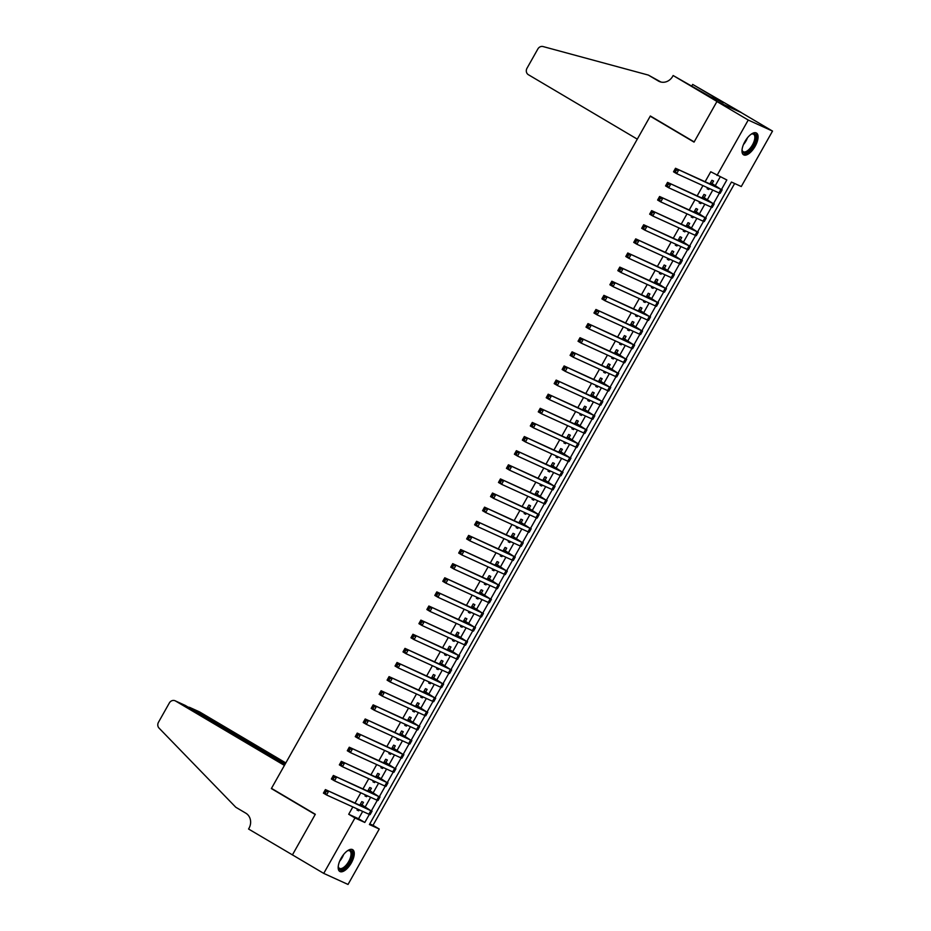 <?xml version="1.0" encoding="UTF-8"?>
<svg xmlns="http://www.w3.org/2000/svg" width="931" height="931" viewBox="0 0 931 931"><rect width="100%" height="100%" fill="white"/><g stroke="black" fill="none" stroke-linecap="round" stroke-linejoin="round"><path stroke-width="1.4" d="M341.107 858.231A12.65 5.598 -59.4 0 1 352.674 849.677A12.65 5.598 -59.4 0 1 351.348 862.897A12.65 5.598 -59.4 0 1 339.78 871.451A12.65 5.598 -59.4 0 1 341.107 858.231M744.905 141.593A12.65 5.598 -59.4 0 1 756.472 133.04A12.65 5.598 -59.4 0 1 755.157 146.26A12.65 5.598 -59.4 0 1 743.59 154.814A12.65 5.598 -59.4 0 1 744.905 141.593M323.732 873.394L292.439 854.879L315.306 814.276L271.491 788.359L650.222 116.2L694.049 142.117L716.928 101.526L741.216 112.581L772.521 131.096L741.285 186.526L731.44 182.045L369.409 824.54L379.254 829.021L348.031 884.45L323.732 873.394L354.967 817.965L364.812 822.457L369.339 814.427M369.793 823.865L372.994 825.32L734.652 183.5M372.994 825.32L379.254 829.021M362.066 804.826L363.462 802.347L361.822 801.603L359.785 805.222M357.597 809.097L357.05 810.075L358.691 810.82L359.238 809.842M370.026 790.698L371.422 788.231L369.782 787.486L367.733 791.106M365.557 794.969L364.999 795.958L366.639 796.703L367.198 795.726M377.986 776.582L379.371 774.115L377.73 773.358L375.693 776.989M373.517 780.853L372.959 781.831L374.599 782.587L375.158 781.598M385.934 762.466L387.331 759.987L385.69 759.242L383.653 762.861M381.466 766.737L380.919 767.714L382.56 768.459L383.106 767.481M393.894 748.338L395.291 745.871L393.65 745.126L391.614 748.745M389.426 752.609L388.879 753.598L390.52 754.343L391.067 753.354M401.855 734.222L403.251 731.743L401.61 730.998L399.562 734.617M397.386 738.492L396.827 739.47L398.468 740.215L399.027 739.237M409.815 720.094L411.199 717.626L409.559 716.882L407.522 720.501M405.346 724.365L404.787 725.354L406.428 726.099L406.987 725.121M417.763 705.977L419.159 703.51L417.519 702.754L415.482 706.385M413.294 710.248L412.747 711.226L414.388 711.982L414.935 710.993M425.723 691.861L427.12 689.382L425.479 688.637L423.43 692.257M421.254 696.132L420.696 697.11L422.337 697.854L422.895 696.877M433.683 677.733L435.068 675.266L433.427 674.521L431.39 678.14M429.214 682.004L428.656 682.993L430.297 683.738L430.855 682.749M441.631 663.617L443.028 661.138L441.387 660.393L439.351 664.012M437.163 667.888L436.616 668.865L438.257 669.61L438.804 668.633M449.592 649.489L450.988 647.022L449.347 646.277L447.311 649.896M445.123 653.76L444.576 654.749L446.217 655.494L446.764 654.516M457.552 635.373L458.948 632.905L457.307 632.149L455.259 635.78M453.083 639.644L452.524 640.621L454.165 641.378L454.724 640.388M465.512 621.256L466.897 618.778L465.256 618.033L463.219 621.652M461.043 625.527L460.484 626.505L462.125 627.25L462.684 626.272M473.46 607.128L474.857 604.661L473.216 603.916L471.179 607.536M468.991 611.399L468.444 612.389L470.085 613.133L470.632 612.144M481.42 593.012L482.817 590.533L481.176 589.788L479.128 593.408M476.951 597.283L476.393 598.261L478.034 599.005L478.592 598.028M489.38 578.884L490.765 576.417L489.124 575.672L487.088 579.291M484.911 583.155L484.353 584.144L485.994 584.889L486.552 583.912M497.329 564.768L498.725 562.301L497.084 561.544L495.048 565.175M492.86 569.039L492.313 570.016L493.954 570.773L494.501 569.784M505.289 550.652L506.685 548.173L505.044 547.428L503.008 551.047M500.82 554.923L500.273 555.9L501.914 556.645L502.461 555.667M513.249 536.524L514.645 534.057L513.004 533.312L510.956 536.931M508.78 540.795L508.221 541.784L509.862 542.529L510.421 541.539M521.209 522.407L522.594 519.929L520.953 519.184L518.916 522.803M516.74 526.678L516.181 527.656L517.822 528.401L518.381 527.423M529.157 508.279L530.554 505.812L528.913 505.068L526.876 508.687M524.688 512.55L524.141 513.54L525.782 514.284L526.329 513.307M537.117 494.163L538.514 491.696L536.873 490.94L534.825 494.57M532.648 498.434L532.09 499.412L533.731 500.168L534.289 499.179M545.077 480.047L546.462 477.568L544.821 476.823L542.785 480.443M540.608 484.318L540.05 485.295L541.691 486.04L542.249 485.063M553.037 465.919L554.422 463.452L552.781 462.707L550.745 466.326M548.557 470.19L548.01 471.179L549.651 471.924L550.198 470.935M560.986 451.803L562.382 449.324L560.741 448.579L558.705 452.198M556.517 456.074L555.97 457.051L557.611 457.796L558.158 456.818M568.946 437.675L570.342 435.208L568.701 434.463L566.653 438.082M564.477 441.946L563.918 442.935L565.559 443.68L566.118 442.702M576.906 423.558L578.291 421.091L576.65 420.335L574.613 423.966M572.437 427.829L571.878 428.807L573.519 429.563L574.078 428.574M584.854 409.442L586.251 406.963L584.61 406.219L582.573 409.838M580.385 413.713L579.838 414.691L581.479 415.435L582.026 414.458M592.814 395.314L594.211 392.847L592.57 392.102L590.522 395.722M588.345 399.585L587.787 400.574L589.439 401.319L589.986 400.33M600.774 381.198L602.159 378.719L600.518 377.974L598.482 381.594M596.306 385.469L595.747 386.446L597.388 387.191L597.946 386.214M608.734 367.07L610.119 364.603L608.478 363.858L606.442 367.477M604.254 371.341L603.707 372.33L605.348 373.075L605.895 372.097M616.683 352.954L618.079 350.487L616.438 349.73L614.402 353.349M612.214 357.225L611.667 358.202L613.308 358.959L613.855 357.97M624.643 338.837L626.039 336.359L624.398 335.614L622.35 339.233M620.174 343.108L619.615 344.086L621.256 344.831L621.815 343.853M632.603 324.71L633.988 322.242L632.347 321.498L630.31 325.117M628.134 328.98L627.575 329.97L629.216 330.714L629.775 329.725M640.551 310.593L641.948 308.114L640.307 307.37L638.27 310.989M636.082 314.864L635.536 315.842L637.176 316.587L637.723 315.609M648.511 296.465L649.908 293.998L648.267 293.253L646.219 296.873M644.043 300.736L643.484 301.725L645.136 302.47L645.683 301.493M656.471 282.349L657.856 279.882L656.215 279.125L654.179 282.745M652.003 286.62L651.444 287.598L653.085 288.354L653.643 287.365M664.431 268.233L665.816 265.754L664.175 265.009L662.139 268.628M659.951 272.504L659.404 273.481L661.045 274.226L661.604 273.249M672.38 254.105L673.776 251.638L672.135 250.893L670.099 254.512M667.911 258.376L667.364 259.365L669.005 260.11L669.552 259.121M680.34 239.989L681.736 237.51L680.096 236.765L678.047 240.384M675.871 244.259L675.312 245.237L676.953 245.982L677.512 245.004M688.3 225.861L689.685 223.393L688.044 222.649L686.007 226.268M683.831 230.132L683.273 231.121L684.913 231.866L685.472 230.888M696.248 211.744L697.645 209.277L696.004 208.521L693.967 212.14M691.78 216.015L691.233 216.993L692.873 217.749L693.42 216.76M704.208 197.628L705.605 195.149L703.964 194.404L701.916 198.024M699.74 201.899L699.181 202.877L700.834 203.621L701.38 202.644M721.595 189.261L726.843 179.951L710.737 171.758L705.116 181.743M702.94 185.606L697.156 195.859M694.98 199.734L689.208 209.975M687.02 213.851L681.248 224.103M679.071 227.967L673.288 238.22M671.111 242.095L665.339 252.348M663.151 256.211L657.379 266.464M655.191 270.339L649.419 280.58M647.243 284.455L641.459 294.708M639.283 298.572L633.511 308.824M631.323 312.7L625.551 322.952M623.374 326.816L617.59 337.069M615.414 340.944L609.642 351.185M607.454 355.06L601.682 365.313M599.494 369.176L593.722 379.429M591.546 383.304L585.762 393.557M583.586 397.421L577.814 407.673M575.626 411.549L569.853 421.79M567.677 425.665L561.893 435.917M559.717 439.781L553.945 450.034M551.757 453.909L545.985 464.162M543.797 468.025L538.025 478.278M535.849 482.153L530.065 492.394M527.889 496.27L522.116 506.522M519.929 510.386L514.156 520.638M511.98 524.514L506.196 534.766M504.02 538.63L498.248 548.883M496.06 552.758L490.288 562.999M488.1 566.874L482.328 577.127M480.152 580.991L474.368 591.243M472.192 595.118L466.419 605.371M464.232 609.235L458.459 619.487M456.283 623.363L450.499 633.604M448.323 637.479L442.551 647.732M440.363 651.595L434.591 661.848M432.403 665.723L426.631 675.976M424.455 679.839L418.671 690.092M416.494 693.967L410.722 704.208M408.534 708.084L402.762 718.336M400.586 722.2L394.802 732.453M392.626 736.328L386.842 746.581M384.666 750.444L378.894 760.697M376.706 764.572L370.934 774.813M368.757 778.688L362.974 788.941M360.797 792.805L355.025 803.057M352.837 806.933L348.706 814.264L358.551 818.745L362.683 811.413M365.313 806.746L370.643 797.285M373.273 792.618L378.603 783.169M381.233 778.502L386.563 769.053M389.193 764.386L394.511 754.925M397.141 750.258L402.471 740.808M405.101 736.142L410.431 726.68M413.061 722.014L418.38 712.564M421.01 707.897L426.34 698.448M428.97 693.781L434.3 684.32M436.93 679.653L442.26 670.204M444.89 665.537L450.208 656.076M452.838 651.409L458.168 641.959M460.798 637.293L466.128 627.843M468.759 623.176L474.088 613.715M476.707 609.049L482.037 599.599M484.667 594.932L489.997 585.471M492.627 580.804L497.957 571.355M500.587 566.688L505.905 557.238M508.535 552.572L513.865 543.11M516.496 538.444L521.826 528.994M524.456 524.328L529.786 514.866M532.404 510.2L537.734 500.75M540.364 496.083L545.694 486.634M548.324 481.967L553.654 472.506M556.284 467.839L561.602 458.389M564.233 453.723L569.563 444.262M572.193 439.595L577.523 430.145M580.153 425.479L585.483 416.029M588.101 411.362L593.431 401.901M596.061 397.234L601.391 387.785M604.021 383.118L609.351 373.657M611.981 368.99L617.3 359.541M619.93 354.874L625.26 345.424M627.89 340.758L633.22 331.296M635.85 326.63L641.18 317.18M643.798 312.513L649.128 303.052M651.758 298.385L657.088 288.936M659.718 284.269L665.048 274.82M667.678 270.153L672.997 260.692M675.627 256.025L680.957 246.575M683.587 241.909L688.917 232.447M691.547 227.781L696.877 218.331M699.507 213.665L704.825 204.215M707.455 199.548L712.785 190.087M715.415 185.42L720.198 176.925M712.168 183.5L713.553 181.033L711.912 180.288L709.876 183.907M707.7 187.771L707.141 188.76L708.782 189.505L709.341 188.516M652.294 117.143L650.222 116.2M716.928 101.526L748.233 120.041L772.521 131.096M348.706 814.264L354.967 817.965M716.998 175.47L748.233 120.041M371.504 810.587L377.288 800.311M379.452 796.471L385.248 786.183M387.412 782.343L393.208 772.067M395.372 768.226L401.156 757.95M403.332 754.098L409.116 743.822M411.281 739.982L417.076 729.706M419.241 725.866L425.036 715.578M427.201 711.738L432.985 701.462M435.149 697.622L440.945 687.346M443.109 683.494L448.905 673.218M451.07 669.377L456.865 659.101M459.03 655.261L464.813 644.974M466.978 641.133L472.773 630.857M474.938 627.017L480.733 616.741M482.898 612.889L488.682 602.613M490.846 598.773L496.642 588.497M498.807 584.656L504.602 574.369M506.767 570.528L512.562 560.253M514.727 556.412L520.51 546.136M522.675 542.284L528.471 532.008M530.635 528.168L536.431 517.892M538.595 514.052L544.379 503.764M546.544 499.924L552.339 489.648M554.504 485.807L560.299 475.532M562.464 471.68L568.259 461.404M570.424 457.563L576.208 447.287M578.372 443.447L584.168 433.159M586.332 429.319L592.128 419.043M594.292 415.203L600.076 404.927M602.241 401.075L608.036 390.799M610.201 386.959L615.996 376.683M618.161 372.842L623.956 362.555M626.121 358.714L631.905 348.438M634.069 344.598L639.865 334.322M642.029 330.47L647.825 320.194M649.989 316.354L655.773 306.078M657.938 302.238L663.733 291.95M665.898 288.11L671.693 277.834M673.858 273.993L679.653 263.717M681.818 259.865L687.602 249.589M689.766 245.749L695.562 235.473M697.726 231.633L703.522 221.345M705.686 217.505L711.47 207.229M713.635 203.389L719.43 193.113M358.551 818.745L364.812 822.457M707.234 188.586L708.782 189.505M699.286 202.714L700.834 203.621M691.326 216.83L692.873 217.749M683.366 230.946L684.913 231.866M675.406 245.074L676.953 245.982M667.457 259.19L669.005 260.11M659.497 273.318L661.045 274.226M651.537 287.435L653.085 288.354M643.589 301.551L645.136 302.47M635.629 315.679L637.176 316.587M627.669 329.795L629.216 330.714M619.709 343.923L621.256 344.831M611.76 358.039L613.308 358.959M603.8 372.156L605.348 373.075M595.84 386.284L597.388 387.191M587.892 400.4L589.439 401.319M579.932 414.528L581.479 415.435M571.971 428.644L573.519 429.563M564.011 442.76L565.559 443.68M556.063 456.888L557.611 457.796M548.103 471.005L549.651 471.924M540.143 485.132L541.691 486.04M532.195 499.249L533.731 500.168M524.234 513.365L525.782 514.284M516.274 527.493L517.822 528.401M508.314 541.609L509.862 542.529M500.366 555.737L501.914 556.645M492.406 569.853L493.954 570.773M484.446 583.97L485.994 584.889M476.497 598.098L478.034 599.005M468.537 612.214L470.085 613.133M460.577 626.342L462.125 627.25M452.617 640.458L454.165 641.378M444.669 654.574L446.217 655.494M436.709 668.702L438.257 669.61M428.749 682.819L430.297 683.738M420.8 696.947L422.337 697.854M412.84 711.063L414.388 711.982M404.88 725.179L406.428 726.099M396.92 739.307L398.468 740.215M388.972 753.423L390.52 754.343M381.012 767.551L382.56 768.459M373.052 781.668L374.599 782.587M365.103 795.784L366.639 796.703M357.143 809.912L358.691 810.82M710.528 182.755L717.824 187.515L675.51 168.267L720.955 189.365L710.597 182.616M676.255 170.233L678.641 170.117L676.651 173.643L673.52 171.793L675.51 168.267L674.207 170.897L675.452 171.641L676.255 170.233L674.998 169.489M675.452 171.641L676.651 173.643L718.965 192.903L720.175 193.322L722.165 189.784M673.52 171.793L674.207 170.897M751.166 134.215A10.951 4.841 -59.4 0 1 751.817 133.924A10.951 4.841 -59.4 0 1 755.553 140.313A10.951 4.841 -59.4 0 1 748.221 151.602A10.951 4.841 -59.4 0 1 742.123 150.31A10.951 4.841 -59.4 0 1 742.065 149.6M742.077 149.844A10.136 4.492 120.6 0 0 743.241 151.695A10.136 4.492 120.6 0 0 749.315 149.146A10.136 4.492 120.6 0 0 754.447 140.174A10.136 4.492 120.6 0 0 753.563 134.239A10.136 4.492 120.6 0 0 751.387 134.111M742.996 154.337A12.569 5.563 120.6 0 0 756.519 139.871A12.569 5.563 120.6 0 0 755.763 132.749M347.368 850.853A10.951 4.841 -59.4 0 1 348.019 850.562A10.951 4.841 -59.4 0 1 351.743 856.951A10.951 4.841 -59.4 0 1 344.423 868.239A10.951 4.841 -59.4 0 1 338.314 866.947A10.951 4.841 -59.4 0 1 338.267 866.237M338.279 866.482A10.136 4.492 120.6 0 0 339.431 868.332A10.136 4.492 120.6 0 0 345.517 865.795A10.136 4.492 120.6 0 0 350.638 856.811A10.136 4.492 120.6 0 0 349.765 850.876A10.136 4.492 120.6 0 0 347.589 850.748M339.198 870.974A12.569 5.563 120.6 0 0 352.709 856.508A12.569 5.563 120.6 0 0 351.965 849.386M637.293 139.15L528.366 74.701A4.864 4.364 -65.5 0 1 526.993 68.254L537.862 48.971A4.864 4.364 -65.5 0 1 543.029 46.55L648.348 75.085L658.368 81.009A11.358 10.171 -65.5 0 0 659.241 81.463A11.358 10.171 -65.5 0 0 672.706 76.307L673.148 75.527L716.963 101.456L694.165 141.908L650.35 115.991L637.293 139.15M648.348 75.085L660.952 82.044M716.963 101.456L741.262 112.511L692.676 84.418L720.722 101.014L719.442 100.944M673.148 75.527L710.76 96.987L723.434 102.759L719.675 100.536M692.676 84.418L691.826 85.931M285.817 762.92L199.781 712.029L189.691 708.037M285.247 763.932L189.598 707.374L199.409 711.831A4.864 4.364 114.5 0 1 199.781 712.029M292.392 854.949L315.19 814.497L271.363 788.569L284.421 765.41L175.482 700.973A4.864 4.364 -65.5 0 0 169.337 702.986L158.479 722.258A4.864 4.364 -65.5 0 0 159.015 728.065L235.799 807.258L245.819 813.182A11.358 10.171 114.5 0 1 249.008 828.253L248.565 829.021L293.079 855.263M271.363 788.569L273.435 789.511M284.979 764.409L185.304 705.442L175.482 700.973M175.109 700.775L185.304 705.442M188.143 707.118L189.598 707.374M702.568 196.872L709.864 201.643L667.55 182.383L712.995 203.493L702.649 196.744M668.295 184.35L670.681 184.233L668.691 187.759L665.56 185.909L667.55 182.383L666.247 185.025L667.492 185.758L668.295 184.35L667.038 183.605M667.492 185.758L668.691 187.759L711.005 207.019L712.215 207.438L714.205 203.912M665.56 185.909L666.247 185.025M694.607 211L701.904 215.759L659.59 196.499L705.035 217.61L694.689 210.86M660.335 198.466L662.721 198.361L660.731 201.887L657.6 200.037L659.59 196.499L658.287 199.141L659.544 199.886L660.335 198.466L659.078 197.733M659.544 199.886L660.731 201.887L703.045 221.147L704.255 221.566L706.245 218.029M657.6 200.037L658.287 199.141M686.659 225.116L693.956 229.887L651.642 210.627L697.086 231.738L686.729 224.976M652.375 212.594L654.772 212.477L652.782 216.004L649.652 214.153L651.642 210.627L650.327 213.269L651.584 214.002L652.375 212.594L651.13 211.849M651.584 214.002L652.782 216.004L695.096 235.264L696.307 235.683L698.297 232.156M649.652 214.153L650.327 213.269M678.699 239.244L685.996 244.003L643.682 224.743L689.126 245.854L678.78 239.104M644.427 226.71L646.812 226.594L644.822 230.132L641.692 228.281L643.682 224.743L642.378 227.385L643.624 228.13L644.427 226.71L643.17 225.977M643.624 228.13L644.822 230.132L687.136 249.38L688.346 249.799L690.337 246.273M641.692 228.281L642.378 227.385M670.739 253.36L678.036 258.12L635.722 238.871L681.166 259.982L670.82 253.22M636.467 240.838L638.852 240.722L636.862 244.248L633.732 242.397L635.722 238.871L634.418 241.501L635.675 242.246L636.467 240.838L635.21 240.093M635.675 242.246L636.862 244.248L679.176 263.508L680.386 263.927L682.376 260.389M633.732 242.397L634.418 241.501M662.779 267.476L670.087 272.248L627.773 252.988L673.218 274.098L662.86 267.348M628.506 254.954L630.904 254.838L628.914 258.364L625.783 256.514L627.773 252.988L626.458 255.629L627.715 256.362L628.506 254.954L627.261 254.21M627.715 256.362L628.914 258.364L671.228 277.624L672.438 278.043L674.416 274.517M625.783 256.514L626.458 255.629M654.83 281.604L662.127 286.364L619.813 267.104L665.258 288.214L654.9 281.465M620.546 269.071L622.944 268.966L620.954 272.492L617.823 270.642L619.813 267.104L618.51 269.746L619.755 270.49L620.546 269.071L619.301 268.337M619.755 270.49L620.954 272.492L663.268 291.752L664.478 292.171L666.468 288.633M617.823 270.642L618.51 269.746M646.87 295.721L654.167 300.492L611.853 281.232L657.298 302.342L646.952 295.581M612.598 283.199L614.984 283.082L612.994 286.608L609.863 284.758L611.853 281.232L610.55 283.874L611.795 284.607L612.598 283.199L611.341 282.454M611.795 284.607L612.994 286.608L655.308 305.868L656.518 306.287L658.508 302.761M609.863 284.758L610.55 283.874M638.91 309.848L646.207 314.608L603.893 295.348L649.338 316.459L638.992 309.709M604.638 297.315L607.024 297.198L605.034 300.736L601.903 298.886L603.893 295.348L602.59 297.99L603.847 298.735L604.638 297.315L603.381 296.582M603.847 298.735L605.034 300.736L647.348 319.985L648.558 320.404L650.548 316.877M601.903 298.886L602.59 297.99M630.962 323.965L638.259 328.724L595.945 309.476L641.389 330.586L631.032 323.825M596.678 311.443L599.075 311.326L597.085 314.853L593.955 313.002L595.945 309.476L594.63 312.106L595.887 312.851L596.678 311.443L595.433 310.698M595.887 312.851L597.085 314.853L639.399 334.113L640.609 334.532L642.599 330.994M593.955 313.002L594.63 312.106M623.002 338.081L630.299 342.852L587.985 323.592L633.429 344.703L623.083 337.953M588.729 325.559L591.115 325.443L589.125 328.969L585.995 327.118L587.985 323.592L586.681 326.234L587.927 326.967L588.729 325.559L587.473 324.814M587.927 326.967L589.125 328.969L631.439 348.229L632.649 348.648L634.639 345.122M585.995 327.118L586.681 326.234M615.042 352.209L622.339 356.969L580.025 337.709L625.469 358.819L615.123 352.069M580.769 339.675L583.155 339.571L581.165 343.097L578.035 341.246L580.025 337.709L578.721 340.35L579.978 341.095L580.769 339.675L579.513 338.942M579.978 341.095L581.165 343.097L623.479 362.357L624.689 362.776L626.679 359.238M578.035 341.246L578.721 340.35M607.082 366.325L614.39 371.097L572.076 351.837L617.521 372.947L607.163 366.186M572.809 353.803L575.207 353.687L573.217 357.213L570.086 355.363L572.076 351.837L570.761 354.478L572.018 355.211L572.809 353.803L571.564 353.058M572.018 355.211L573.217 357.213L615.531 376.473L616.741 376.892L618.719 373.366M570.086 355.363L570.761 354.478M599.133 380.453L606.43 385.213L564.116 365.953L609.561 387.063L599.203 380.314M564.849 367.92L567.247 367.803L565.257 371.341L562.126 369.491L564.116 365.953L562.813 368.595L564.058 369.339L564.849 367.92L563.604 367.186M564.058 369.339L565.257 371.341L607.571 390.589L608.781 391.008L610.771 387.482M562.126 369.491L562.813 368.595M591.173 394.569L598.47 399.329L556.156 380.081L601.601 401.191L591.255 394.43M556.901 382.047L559.287 381.931L557.297 385.457L554.166 383.607L556.156 380.081L554.853 382.711L556.098 383.456L556.901 382.047L555.644 381.303M556.098 383.456L557.297 385.457L599.611 404.717L600.821 405.136L602.811 401.598M554.166 383.607L554.853 382.711M583.213 408.686L590.51 413.457L548.196 394.197L593.641 415.307L583.295 408.558M548.941 396.164L551.327 396.047L549.337 399.574L546.206 397.723L548.196 394.197L546.893 396.839L548.15 397.572L548.941 396.164L547.684 395.419M548.15 397.572L549.337 399.574L591.65 418.834L592.861 419.253L594.851 415.726M546.206 397.723L546.893 396.839M575.265 422.814L582.562 427.573L540.248 408.313L585.692 429.424L575.335 422.674M540.981 410.28L543.378 410.175L541.388 413.701L538.258 411.851L540.248 408.313L538.933 410.955L540.189 411.7L540.981 410.28L539.736 409.547M540.189 411.7L541.388 413.701L583.702 432.962L584.912 433.38L586.902 429.843M538.258 411.851L538.933 410.955M567.305 436.93L574.602 441.701L532.288 422.441L577.732 443.552L567.386 436.79M533.032 424.408L535.418 424.292L533.428 427.818L530.298 425.967L532.288 422.441L530.984 425.083L532.229 425.816L533.032 424.408L531.776 423.663M532.229 425.816L533.428 427.818L575.742 447.078L576.952 447.497L578.942 443.971M530.298 425.967L530.984 425.083M559.345 451.058L566.642 455.818L524.328 436.558L569.772 457.668L559.426 450.918M525.072 438.524L527.458 438.408L525.468 441.946L522.338 440.095L524.328 436.558L523.024 439.199L524.281 439.944L525.072 438.524L523.816 437.791M524.281 439.944L525.468 441.946L567.782 461.194L568.992 461.613L570.982 458.087M522.338 440.095L523.024 439.199M551.385 465.174L558.693 469.934L516.379 450.685L561.824 471.796L551.466 465.035M517.112 452.652L519.498 452.536L517.52 456.062L514.389 454.212L516.379 450.685L515.064 453.316L516.321 454.06L517.112 452.652L515.867 451.907M516.321 454.06L517.52 456.062L559.834 475.322L561.044 475.741L563.022 472.203M514.389 454.212L515.064 453.316M543.436 479.29L550.733 484.062L508.419 464.802L553.864 485.912L543.506 479.162M509.152 466.768L511.55 466.652L509.56 470.178L506.429 468.328L508.419 464.802L507.116 467.443L508.361 468.177L509.152 466.768L507.907 466.024M508.361 468.177L509.56 470.178L551.874 489.438L553.084 489.857L555.074 486.331M506.429 468.328L507.116 467.443M535.476 493.418L542.773 498.178L500.459 478.918L545.903 500.028L535.558 493.279M501.204 480.885L503.59 480.78L501.6 484.306L498.469 482.456L500.459 478.918L499.156 481.56L500.401 482.305L501.204 480.885L499.947 480.152M500.401 482.305L501.6 484.306L543.913 503.566L545.124 503.985L547.114 500.447M498.469 482.456L499.156 481.56M527.516 507.535L534.813 512.306L492.499 493.046L537.943 514.156L527.598 507.395M493.244 495.013L495.629 494.896L493.639 498.422L490.509 496.572L492.499 493.046L491.196 495.688L492.452 496.421L493.244 495.013L491.987 494.268M492.452 496.421L493.639 498.422L535.953 517.683L537.164 518.101L539.154 514.575M490.509 496.572L491.196 495.688M519.568 521.663L526.865 526.422L484.551 507.162L529.995 528.273L519.638 521.523M485.284 509.129L487.681 509.013L485.691 512.55L482.561 510.7L484.551 507.162L483.236 509.804L484.492 510.549L485.284 509.129L484.039 508.396M484.492 510.549L485.691 512.55L528.005 531.799L529.215 532.218L531.205 528.692M482.561 510.7L483.236 509.804M511.608 535.779L518.904 540.539L476.591 521.29L522.035 542.401L511.689 535.639M477.335 523.257L479.721 523.141L477.731 526.667L474.601 524.816L476.591 521.29L475.287 523.92L476.532 524.665L477.335 523.257L476.078 522.512M476.532 524.665L477.731 526.667L520.045 545.927L521.255 546.346L523.245 542.808M474.601 524.816L475.287 523.92M503.648 549.895L510.944 554.667L468.63 535.406L514.075 556.517L503.729 549.767M469.375 537.373L471.761 537.257L469.771 540.795L466.64 538.933L468.63 535.406L467.327 538.048L468.584 538.781L469.375 537.373L468.118 536.628M468.584 538.781L469.771 540.795L512.085 560.043L513.295 560.462L515.285 556.936M466.64 538.933L467.327 538.048M495.688 564.023L502.996 568.783L460.682 549.523L506.115 570.633L495.769 563.883M461.415 551.489L463.801 551.385L461.823 554.911L458.692 553.061L460.682 549.523L459.367 552.164L460.624 552.909L461.415 551.489L460.17 550.756M460.624 552.909L461.823 554.911L504.137 574.171L505.347 574.59L507.325 571.052M458.692 553.061L459.367 552.164M487.739 578.139L495.036 582.911L452.722 563.651L498.166 584.761L487.809 578M453.455 565.617L455.853 565.501L453.863 569.027L450.732 567.177L452.722 563.651L451.407 566.292L452.664 567.026L453.455 565.617L452.21 564.873M452.664 567.026L453.863 569.027L496.176 588.287L497.387 588.706L499.377 585.18M450.732 567.177L451.407 566.292M479.779 592.267L487.076 597.027L444.762 577.767L490.206 598.877L479.861 592.128M445.507 579.734L447.892 579.617L445.902 583.155L442.772 581.305L444.762 577.767L443.459 580.409L444.704 581.153L445.507 579.734L444.25 579.001M444.704 581.153L445.902 583.155L488.216 602.404L489.427 602.822L491.417 599.296M442.772 581.305L443.459 580.409M471.819 606.384L479.116 611.143L436.802 591.895L482.246 613.005L471.901 606.244M437.547 593.862L439.932 593.745L437.942 597.271L434.812 595.421L436.802 591.895L435.499 594.525L436.755 595.27L437.547 593.862L436.29 593.117M436.755 595.27L437.942 597.271L480.256 616.531L481.467 616.95L483.457 613.413M434.812 595.421L435.499 594.525M463.871 620.5L471.167 625.271L428.854 606.011L474.298 627.122L463.941 620.372M429.587 607.978L431.984 607.862L429.994 611.399L426.864 609.537L428.854 606.011L427.538 608.653L428.795 609.386L429.587 607.978L428.341 607.233M428.795 609.386L429.994 611.399L472.308 630.648L473.518 631.067L475.508 627.541M426.864 609.537L427.538 608.653M455.911 634.628L463.207 639.388L420.893 620.127L466.338 641.238L455.981 634.488M421.638 622.094L424.024 621.989L422.034 625.516L418.903 623.665L420.893 620.127L419.59 622.769L420.835 623.514L421.638 622.094L420.381 621.361M420.835 623.514L422.034 625.516L464.348 644.776L465.558 645.195L467.548 641.657M418.903 623.665L419.59 622.769M447.951 648.744L455.247 653.515L412.933 634.255L458.378 655.366L448.032 648.604M413.678 636.222L416.064 636.106L414.074 639.632L410.943 637.782L412.933 634.255L411.63 636.897L412.875 637.63L413.678 636.222L412.421 635.477M412.875 637.63L414.074 639.632L456.388 658.892L457.598 659.311L459.588 655.785M410.943 637.782L411.63 636.897M439.991 662.872L447.299 667.632L404.973 648.372L450.418 669.482L440.072 662.732M405.718 650.338L408.104 650.222L406.125 653.76L402.995 651.909L404.973 648.372L403.67 651.013L404.927 651.758L405.718 650.338L404.473 649.605M404.927 651.758L406.125 653.76L448.439 673.008L449.638 673.427L451.628 669.901M402.995 651.909L403.67 651.013M432.042 676.988L439.339 681.748L397.025 662.5L442.469 683.61L432.112 676.849M397.758 664.466L400.155 664.35L398.165 667.876L395.035 666.026L397.025 662.5L395.71 665.13L396.967 665.874L397.758 664.466L396.513 663.722M396.967 665.874L398.165 667.876L440.479 687.136L441.69 687.555L443.68 684.017M395.035 666.026L395.71 665.13M424.082 691.105L431.379 695.876L389.065 676.616L434.509 697.726L424.164 690.977M389.81 678.583L392.195 678.466L390.205 682.004L387.075 680.142L389.065 676.616L387.762 679.258L389.007 679.991L389.81 678.583L388.553 677.838M389.007 679.991L390.205 682.004L432.519 701.252L433.73 701.671L435.72 698.145M387.075 680.142L387.762 679.258M416.122 705.233L423.419 709.992L381.105 690.732L426.549 711.843L416.204 705.093M381.85 692.699L384.235 692.594L382.245 696.12L379.115 694.27L381.105 690.732L379.801 693.374L381.058 694.119L381.85 692.699L380.593 691.966M381.058 694.119L382.245 696.12L424.559 715.38L425.77 715.799L427.76 712.262M379.115 694.27L379.801 693.374M408.174 719.349L415.47 724.12L373.156 704.86L418.601 725.971L408.244 719.209M373.89 706.827L376.287 706.71L374.297 710.237L371.166 708.386L373.156 704.86L371.841 707.502L373.098 708.235L373.89 706.827L372.644 706.082M373.098 708.235L374.297 710.237L416.611 729.497L417.821 729.916L419.811 726.389M371.166 708.386L371.841 707.502M400.214 733.477L407.51 738.236L365.196 718.976L410.641 740.087L400.283 733.337M365.941 720.943L368.327 720.827L366.337 724.365L363.206 722.514L365.196 718.976L363.893 721.618L365.138 722.363L365.941 720.943L364.684 720.21M365.138 722.363L366.337 724.365L408.651 743.613L409.861 744.032L411.851 740.506M363.206 722.514L363.893 721.618M392.254 747.593L399.55 752.353L357.236 733.104L402.681 754.215L392.335 747.453M357.981 735.071L360.367 734.955L358.377 738.481L355.246 736.63L357.236 733.104L355.933 735.734L357.178 736.479L357.981 735.071L356.724 734.326M357.178 736.479L358.377 738.481L400.691 757.741L401.901 758.16L403.891 754.622M355.246 736.63L355.933 735.734M384.294 761.709L391.59 766.481L349.276 747.221L394.721 768.331L384.375 761.581M350.021 749.187L352.407 749.071L350.428 752.609L347.298 750.747L349.276 747.221L347.973 749.862L349.23 750.595L350.021 749.187L348.776 748.443M349.23 750.595L350.428 752.609L392.742 771.857L393.941 772.276L395.931 768.75M347.298 750.747L347.973 749.862M376.345 775.837L383.642 780.597L341.328 761.337L386.772 782.447L376.415 775.698M342.061 763.304L344.458 763.199L342.468 766.725L339.338 764.875L341.328 761.337L340.013 763.979L341.27 764.723L342.061 763.304L340.816 762.57M341.27 764.723L342.468 766.725L384.782 785.985L385.993 786.404L387.983 782.866M339.338 764.875L340.013 763.979M368.385 789.953L375.682 794.725L333.368 775.465L378.812 796.575L368.467 789.814M334.113 777.432L336.498 777.315L334.508 780.841L331.378 778.991L333.368 775.465L332.064 778.107L333.31 778.84L334.113 777.432L332.856 776.687M333.31 778.84L334.508 780.841L376.822 800.101L378.033 800.52L380.023 796.994M331.378 778.991L332.064 778.107M360.425 804.081L367.722 808.841L325.408 789.581L370.852 810.692L360.506 803.942M326.153 791.548L328.538 791.431L326.548 794.969L323.418 793.119L325.408 789.581L324.104 792.223L325.361 792.968L326.153 791.548L324.896 790.815M325.361 792.968L326.548 794.969L368.862 814.218L370.073 814.637L372.063 811.11M323.418 793.119L324.104 792.223M714.845 185.316L714.461 185.991M720.955 189.365L718.965 192.903M747.43 137.858A10.136 4.492 -59.4 0 1 743.462 144.573M343.62 854.495A10.136 4.492 -59.4 0 1 339.652 861.21M660.149 81.812L658.368 81.009M706.885 199.432L706.501 200.107M712.995 203.493L711.005 207.019M698.937 213.548L698.553 214.235M705.035 217.61L703.045 221.147M690.977 227.676L690.593 228.351M697.086 231.738L695.096 235.264M683.017 241.792L682.632 242.479M689.126 245.854L687.136 249.38M675.056 255.92L674.672 256.595M681.166 259.982L679.176 263.508M667.108 270.037L666.724 270.712M673.218 274.098L671.228 277.624M659.148 284.153L658.764 284.839M665.258 288.214L663.268 291.752M651.188 298.281L650.804 298.956M657.298 302.342L655.308 305.868M643.24 312.397L642.856 313.084M649.338 316.459L647.348 319.985M635.279 326.525L634.895 327.2M641.389 330.586L639.399 334.113M627.319 340.641L626.935 341.316M633.429 344.703L631.439 348.229M619.359 354.758L618.975 355.444M625.469 358.819L623.479 362.357M611.411 368.885L611.027 369.56M617.521 372.947L615.531 376.473M603.451 383.002L603.067 383.688M609.561 387.063L607.571 390.589M595.491 397.13L595.107 397.805M601.601 401.191L599.611 404.717M587.542 411.246L587.158 411.921M593.641 415.307L591.65 418.834M579.582 425.362L579.198 426.049M585.692 429.424L583.702 432.962M571.622 439.49L571.238 440.165M577.732 443.552L575.742 447.078M563.662 453.606L563.278 454.293M569.772 457.668L567.782 461.194M555.714 467.734L555.33 468.409M561.824 471.796L559.834 475.322M547.754 481.851L547.37 482.526M553.864 485.912L551.874 489.438M539.794 495.967L539.41 496.654M545.903 500.028L543.913 503.566M531.845 510.095L531.461 510.77M537.943 514.156L535.953 517.683M523.885 524.211L523.501 524.898M529.995 528.273L528.005 531.799M515.925 538.339L515.541 539.014M522.035 542.401L520.045 545.927M507.965 552.455L507.581 553.13M514.075 556.517L512.085 560.043M500.017 566.572L499.633 567.258M506.115 570.633L504.137 574.171M492.057 580.7L491.673 581.375M498.166 584.761L496.176 588.287M484.097 594.816L483.713 595.503M490.206 598.877L488.216 602.404M476.137 608.944L475.764 609.619M482.246 613.005L480.256 616.531M468.188 623.06L467.804 623.735M474.298 627.122L472.308 630.648M460.228 637.176L459.844 637.863M466.338 641.238L464.348 644.776M452.268 651.304L451.884 651.979M458.378 655.366L456.388 658.892M444.32 665.421L443.936 666.107M450.418 669.482L448.439 673.008M436.36 679.549L435.976 680.224M442.469 683.61L440.479 687.136M428.4 693.665L428.016 694.34M434.509 697.726L432.519 701.252M420.44 707.781L420.067 708.468M426.549 711.843L424.559 715.38M412.491 721.909L412.107 722.584M418.601 725.971L416.611 729.497M404.531 736.025L404.147 736.712M410.641 740.087L408.651 743.613M396.571 750.153L396.187 750.828M402.681 754.215L400.691 757.741M388.623 764.27L388.239 764.945M394.721 768.331L392.742 771.857M380.663 778.386L380.279 779.072M386.772 782.447L384.782 785.985M372.703 792.514L372.319 793.189M378.812 796.575L376.822 800.101M364.743 806.63L364.37 807.317M370.852 810.692L368.862 814.218"/></g></svg>
